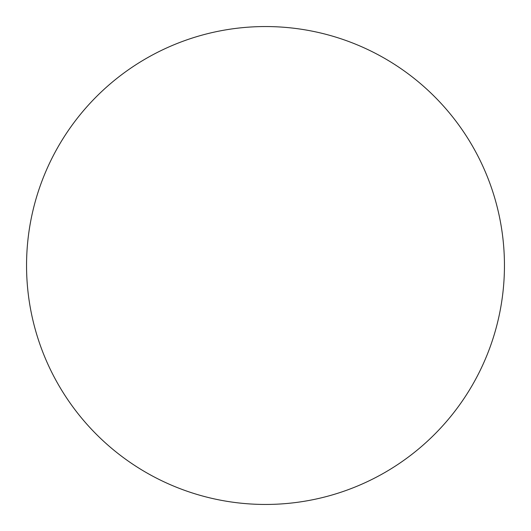 <?xml version="1.0" encoding="UTF-8"?>
<svg xmlns="http://www.w3.org/2000/svg" width="531" height="531" viewBox="0 0 531 531"><rect width="100%" height="100%" fill="white"/><g stroke="black" fill="none" stroke-linecap="round" stroke-linejoin="round"><path stroke-width="0.8" d="M504.45 265.5A238.95 238.95 0 0 0 265.5 26.55A238.95 238.95 0 0 0 26.55 265.5A238.95 238.95 0 0 0 265.5 504.45A238.95 238.95 0 0 0 504.45 265.5"/></g></svg>
